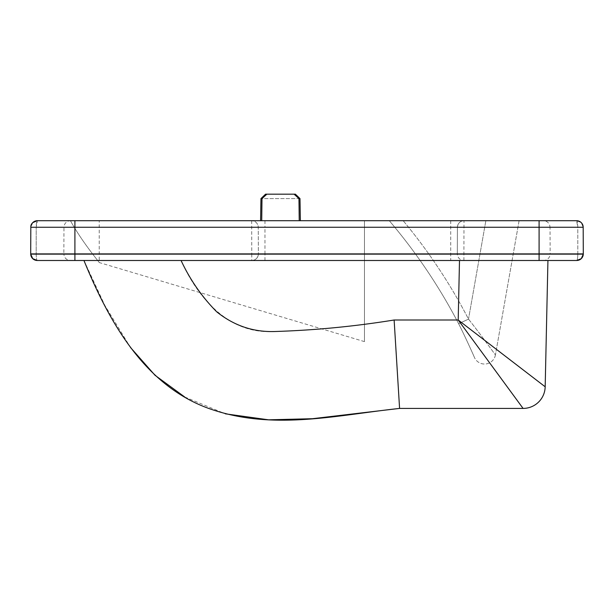 <?xml version="1.0" encoding="UTF-8"?>
<svg xmlns="http://www.w3.org/2000/svg" width="614" height="614" viewBox="0 0 614 614"><rect width="100%" height="100%" fill="white"/><g stroke="black" fill="none" stroke-linecap="round" stroke-linejoin="round"><path stroke-width="0.46" stroke-dasharray="3.07 2.3" d="M399.584 408.417L523.074 408.417A22.104 22.104 0 0 0 545.178 386.789L547.934 260.489L576.707 260.489C577.36 260.121 577.72 258.003 577.805 254.135L550.136 254.135A6.585 6.585 0 0 1 543.551 260.489L547.934 260.489L543.551 260.489M576.707 260.489C580.598 260.129 582.793 258.01 583.292 254.135L583.185 227.257L583.292 254.135A6.585 6.585 0 0 1 576.707 260.489C577.36 260.129 577.72 258.01 577.805 254.135L550.136 254.135L577.805 253.904L550.144 253.904L550.029 227.257L577.789 227.257L576.6 220.702L37.4 220.702L36.211 227.257L63.971 227.257A6.585 6.585 0 0 1 70.556 220.702L37.4 220.702C36.686 221.086 36.287 223.273 36.211 227.257L30.815 227.257L30.7 253.904L30.815 227.257L258.256 227.257L258.371 253.904L457.307 253.904L457.422 227.257C457.829 223.273 460.024 221.086 464.007 220.702A6.585 6.585 0 0 0 457.422 227.257L457.315 254.135L463.892 253.904L464.007 220.702A6.585 6.585 0 0 0 457.422 227.257L539.092 227.257L539.092 220.702M299.985 198.598L298.957 198.598L294.075 194.177L295.403 194.177L265.547 194.177L295.403 194.177L299.985 198.598L260.965 198.598L299.985 198.598L300.369 220.702L260.582 220.702L300.369 220.702M294.075 194.177L265.547 194.177L260.965 198.598L260.582 220.702M298.957 198.598L299.233 220.702M264.956 220.702L264.956 227.257L258.256 227.257C257.849 223.273 255.654 221.086 251.671 220.702A6.585 6.585 0 0 1 258.256 227.257L258.364 254.135L30.708 254.135L36.195 253.904L30.7 253.904L30.815 227.218L63.971 227.257L63.856 253.904L36.195 253.904L63.864 254.135L36.195 254.135C36.28 258.003 36.64 260.121 37.293 260.489L539.092 260.489L539.092 254.135L463.892 253.904L583.292 254.135L583.185 227.257C583.377 223.933 581.182 221.746 576.6 220.702C577.313 221.086 577.713 223.273 577.789 227.257L577.805 253.904L583.3 253.904L539.092 253.904L539.092 227.257L583.185 227.257L581.243 222.621L576.6 220.702C576.968 220.104 578.649 220.886 581.642 223.051L581.297 222.675M251.671 220.702L251.786 254.135L74.908 254.135L74.908 220.702L364.47 220.702L70.433 220.702C82.245 242.231 99.169 262.017 99.222 262.546C99.199 262.048 82.383 242.438 70.433 220.702C82.245 242.231 99.169 262.017 99.222 262.546C99.199 262.048 82.383 242.438 70.433 220.702L70.556 220.702M403.16 220.702L485.858 220.702L403.16 220.702C428.526 251.157 450.308 283.967 468.505 319.126C480.632 334.377 494.715 354.078 495.429 354.907L519.091 220.702L485.858 220.702L519.091 220.702L495.429 354.907C494.723 354.094 480.662 334.415 468.505 319.126C450.308 283.967 428.526 251.157 403.16 220.702M32.757 222.621L30.815 227.257A6.585 6.585 0 0 1 37.4 220.702A6.585 6.585 0 0 0 30.815 227.257M399.315 404.081L394.127 320.001C353.748 326.617 313.155 330.447 272.347 331.483C228.454 334.001 197.409 297.291 181.069 260.489L547.934 260.489L83.949 260.489L104.794 305.319L130.521 347.524M184.707 396.982L225.307 413.813M83.949 260.489L181.069 260.489M30.7 253.904L36.195 254.135C36.28 258.01 36.64 260.129 37.293 260.489C33.402 260.129 31.207 258.01 30.708 254.135L36.195 254.135L36.211 227.257L36.195 254.135L63.864 254.135C64.324 257.972 66.519 260.09 70.449 260.489M260.965 198.598L261.994 198.598L261.717 220.702M261.994 198.598L266.875 194.177M583.3 253.904L577.805 253.904L577.789 227.257L550.029 227.257C549.66 223.304 547.465 221.124 543.444 220.702M251.786 254.135L251.778 260.489C255.67 260.129 257.865 258.01 258.364 254.135A6.585 6.585 0 0 1 251.778 260.489A6.585 6.585 0 0 0 258.364 254.135L251.786 254.135M463.9 260.489L463.892 254.135L457.315 254.135C457.814 258.01 460.009 260.129 463.9 260.489A6.585 6.585 0 0 1 457.315 254.135L264.956 254.135L264.956 227.257L457.422 227.257M389.291 220.702C416.277 252.469 439.386 286.799 458.627 323.701C465.151 336.526 473.455 355.061 474.407 357.386C473.448 355.053 465.197 336.625 458.627 323.701C439.394 286.807 416.284 252.477 389.291 220.702M364.47 220.702L364.47 341.614L364.47 220.702M459.495 260.489L458.197 320.001L545.178 386.789A22.104 22.104 0 0 1 523.074 408.417L458.197 320.001L394.127 320.001M468.505 319.126L458.627 323.701L468.505 319.126L485.858 220.702L468.505 319.126M495.429 354.907A11.052 11.052 0 0 1 474.407 357.386A11.052 11.052 0 0 0 495.429 354.907M583.185 227.257L577.789 227.257L583.185 227.257M450.722 220.702L450.722 260.489M74.908 260.489L74.908 254.135L30.708 254.135M577.805 254.135L583.292 254.135L577.805 254.135M264.956 260.489L264.956 254.135L258.364 254.135M364.47 341.614L99.222 262.546L99.222 220.702M581.243 222.621C578.756 221.009 577.206 220.365 576.6 220.702"/><path stroke-width="0.92" d="M30.708 254.135A6.585 6.585 0 0 0 37.293 260.489A6.585 6.585 0 0 1 30.708 254.135A6.585 6.585 0 0 0 37.293 260.489L70.449 260.489L37.293 260.489A6.585 6.585 0 0 1 30.708 254.135L539.092 254.135L539.092 260.489L37.293 260.489L32.719 258.64L30.708 254.135L30.815 227.257A6.585 6.585 0 0 1 37.4 220.702L576.6 220.702A6.585 6.585 0 0 1 583.185 227.257L583.292 254.135L581.281 258.64L576.707 260.489L539.092 260.489L576.707 260.489L547.934 260.489L545.178 386.789A22.104 22.104 0 0 1 523.074 408.417L399.584 408.417C335.958 415.233 271.411 431.297 207.701 408.057C143.476 384.425 108.394 320.247 83.949 260.489M260.965 198.598L265.547 194.177L266.875 194.177L261.994 198.598L260.965 198.598L260.582 220.702M299.985 198.598L298.957 198.598L294.075 194.177L295.403 194.177L299.985 198.598L300.369 220.702M261.994 198.598L261.717 220.702M32.757 222.621L37.4 220.702L74.908 220.702L74.908 227.257L30.815 227.257A6.585 6.585 0 0 1 37.4 220.702C32.818 221.761 30.623 223.933 30.815 227.218M583.185 227.257A6.585 6.585 0 0 0 576.6 220.702L543.444 220.702L576.6 220.702A6.585 6.585 0 0 1 583.185 227.257L539.092 227.257L539.092 220.702M130.521 347.524L155.012 375.277L184.707 396.982M225.307 413.813L268.602 419.822L312.434 418.71L399.584 408.417L399.315 404.081M181.069 260.489C190.056 279.761 201.922 296.854 216.65 311.766C233.719 325.489 252.876 332.074 274.12 331.537C314.268 330.309 354.27 326.464 394.127 320.001L399.584 408.417M298.957 198.598L299.233 220.702M294.075 194.177L266.875 194.177M30.7 253.904L583.3 253.904M583.292 254.135A6.585 6.585 0 0 1 576.707 260.489A6.585 6.585 0 0 0 583.292 254.135L539.092 254.135L539.092 227.257L74.908 227.257L74.908 260.489M394.127 320.001L458.197 320.001L523.074 408.417A22.104 22.104 0 0 0 545.178 386.789L458.197 320.001L459.495 260.489"/></g></svg>
